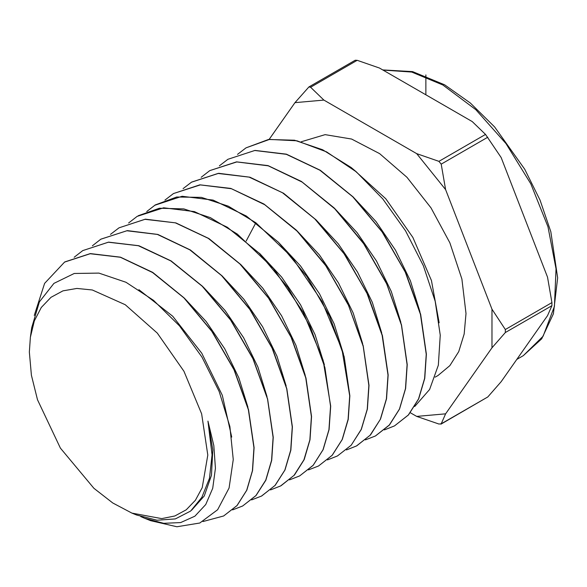 <?xml version="1.0" encoding="UTF-8"?>
<svg xmlns="http://www.w3.org/2000/svg" width="587" height="587" viewBox="0 0 587 587"><rect width="100%" height="100%" fill="white"/><g stroke="black" fill="none" stroke-linecap="round" stroke-linejoin="round"><path stroke-width="0.88" d="M505.341 329.542L505.341 332.565L491.979 347.783L491.979 309.232L505.341 329.542L551.963 302.628L547.554 277.152L501.151 157.551L485.53 134.423L472.242 121.59L425.832 94.793L379.429 68.004L357.197 60.329L355.194 60.234L308.872 86.979L294.953 102.674L323.863 100.091L416.667 153.669L438.907 161.344L485.53 134.423M441.175 423.851L438.907 424.056L416.667 416.381L445.577 413.798L441.175 423.851L487.797 396.937L501.151 381.711L547.554 315.696L551.963 305.644L551.963 302.628M491.979 309.232L445.577 189.638L441.175 164.162L438.907 161.344M487.797 396.937L440.903 424.152M308.872 86.979L310.574 87.25L323.863 100.091M416.667 153.669L445.577 189.638M445.577 413.798L491.979 347.783M410.328 412.72L416.667 416.381M294.953 102.674L269.117 139.42M435.128 377.14L437.968 375.497L449.877 365.62L458.718 351.613L464.17 334.018L466.012 313.509L461.888 279.038L449.877 242.776L431.005 207.842L406.908 177.245L379.65 153.625L351.584 139.016L325.132 134.672L301.256 141.724M246.026 147.858L268.501 139.515L294.527 140.198L322.659 149.744L351.187 167.537L356.346 171.83L326.577 151.872L296.978 140.814L269.521 139.435L246.026 147.858L237.522 154.396M414.693 406.483L429.581 389.482L438.313 365.195L440.25 335.148L435.194 301.278L423.403 265.75L405.558 230.86L382.739 198.854L356.346 171.83M334.509 208.326L357.131 232.657L376.458 260.995L391.324 291.526L400.833 322.314M353.257 197.078L375.996 221.541L395.433 250.04L410.379 280.74L419.947 311.704M219.377 165.82L227.873 159.275L254.721 150.507L286.317 154.286L319.93 170.193L352.758 196.806L382.137 231.953L405.235 272.075L420.475 314.353L426.265 354.291L424.621 378.395L418.553 398.911L408.325 414.987L394.53 425.876L408.471 414.906L418.692 398.837L424.761 378.322L426.404 354.21L420.644 314.361L405.683 272.647L382.585 232.313L353.191 197.005L320.37 170.296L286.368 154.176L254.985 150.411L227.873 159.275M384.397 429.897L394.383 425.949M375.607 435.855L389.372 425.032L399.549 409.088L405.639 388.513L407.261 364.593L401.501 324.875L386.334 282.809L363.353 242.901L334.12 207.937L301.461 181.464L268.01 165.637L236.568 161.887L209.867 170.612L236.781 161.946L268.23 165.835L302.07 182.036L334.7 208.737L363.676 243.664L386.591 283.748L401.405 325.132L407.114 364.674L405.485 388.653L399.461 409.051L389.306 425.025L375.416 435.958L365.422 439.905M34.251 315.424L44.641 283.382L64.541 262.073L90.185 253.694L120.372 257.289L152.532 272.493L183.922 297.939L211.863 331.354L233.978 369.759L248.404 409.741L253.958 447.764L252.417 470.737L246.657 490.277L236.972 505.539L223.684 516.01L202.926 521.564M223.684 516.01L237.06 505.524L246.811 490.174L252.579 470.569L254.098 447.683L248.55 409.66L234.118 369.671L212.002 331.266L184.061 297.851L152.671 272.405L120.511 257.201L90.325 253.606L64.68 261.985M242.68 505.987L256.005 495.575L265.823 480.225L271.7 460.377L273.248 437.3L267.628 398.918L252.938 358.378L230.75 319.981L202.544 286.346L171.088 260.922L138.87 245.733L108.573 242.145L82.818 250.568L108.324 242.24L138.393 245.718L170.846 260.944L202.214 286.243L230.596 320.04L252.924 358.723L267.489 399.013L273.102 437.374L271.568 460.384L265.764 480.1L255.961 495.538L242.651 506.001L232.621 509.905M92.35 245.806L100.832 239.232L126.88 230.757L157.419 234.448L189.843 249.835L221.556 275.582L249.768 309.356L272.045 348.076L286.676 388.667L292.245 426.991L290.69 450.185L284.805 470.084L275.01 485.464L261.619 495.993L251.596 499.904M261.67 495.971L275.178 485.368L284.952 469.996L290.829 450.126L292.392 426.91L286.852 388.711L272.346 348.326L250.106 309.562L222.077 275.875L190.386 250.011L157.822 234.44L127.291 230.647L100.964 239.144M110.488 234.382L118.978 227.807L144.989 219.303L175.352 222.847L208.209 238.315L239.944 263.974L268.575 298.152L291.079 337.232L305.746 377.881L311.389 416.601L309.833 439.861L303.956 459.812L294.036 475.419L280.586 485.992L270.563 489.903M281.041 485.75L294.425 475.066L304.191 459.54L309.98 439.758L311.536 416.528L305.937 377.991L291.468 337.686L269.088 298.607L240.714 264.51L208.869 238.564L175.865 222.877L145.356 219.2L118.978 227.815M128.641 222.957L137.131 216.39L163.597 207.813L194.458 211.606L227.301 227.264L259.351 253.386L287.74 287.461L310.244 326.673L324.934 367.543L330.54 406.219L328.947 429.699L323.011 449.759L313.128 465.3L299.693 475.91L313.172 465.33L323.158 449.671L329.109 429.53L330.679 406.138L323.055 360.08L303.244 312.357L273.359 268.391L237.309 234.03L210.337 217.645L183.797 208.869L159.415 208.216L138.275 215.686M299.693 475.91L289.538 479.902M183.078 188.676L191.575 182.124L218.026 173.451L249.174 177.091L282.508 192.785L314.874 218.922L344.077 253.723L367 293.397L382.174 335.302L387.97 375.064L386.356 398.896L380.273 419.397L370.111 435.268L356.448 445.959L346.455 449.899M356.779 445.79L370.514 434.901L380.552 419.015L386.51 398.771L388.117 374.983L382.423 335.647L367.682 294.483L344.892 254.604L316.055 219.861L283.594 193.306L249.923 177.193L218.628 173.326L191.479 182.19M146.779 211.525L155.284 204.966L176.658 196.983L201.385 197.379L228.372 206.154L255.837 222.803L292.069 257.348L322.109 301.549L342.023 349.529L349.683 395.829L348.098 419.345L342.118 439.604L332.066 455.351L318.514 465.975L308.505 469.901M318.514 465.975L332.323 455.138L342.287 439.472L348.223 419.375L349.823 395.755L344.195 356.852L329.549 316.011L306.95 276.55L278.465 242.27L246.298 215.979L213.118 200.101L182.124 196.249L154.704 205.34M164.932 200.101L173.429 193.541L200.277 184.868L231.425 188.743L264.774 204.709L297.11 231.146L325.741 265.61L348.451 305.277L363.17 346.337L368.827 385.446L367.213 409.19L361.24 429.398L351.224 445.151L337.481 455.967L327.48 459.9M337.481 455.967L351.209 445.254L361.321 429.471L367.367 409.08L368.974 385.366L363.199 345.816L348.098 304.139L325.286 264.671L296.237 230.053L264.033 204.056L230.867 188.449L199.873 184.832L173.429 193.541M140.704 516.538L144.776 518.292L163.67 523.303L180.657 522.555L194.913 516.164L205.773 504.534L212.736 488.289L215.458 468.279L213.829 445.511L207.915 421.121L212.046 454.844L209.464 478.236L201.862 497.314L190.643 511.042L175.33 518.908L157.008 520.251L136.632 515.012L131.914 513.111L112.777 503.008L93.905 488.318L60.388 448.072L37.48 399.71L31.404 375.225L29.35 352.046L30.355 337.209L34.376 320.869L41.325 307.405L50.974 297.293L62.97 290.888L76.912 288.408L92.298 289.941L125.258 304.697L157.287 333.108L183.966 371.263L201.612 413.872L207.776 455.057L202.207 487.665L195.412 500.241L186.196 509.773L174.86 515.966L161.748 518.629L131.914 513.111M30.355 337.209L31.698 327.722L39.41 301.901L53.945 283.338L74.255 273.469L98.873 273.094L125.97 282.259L153.53 300.309L179.505 325.88L201.943 357.065L219.164 391.492L229.869 426.551L233.266 459.577L229.084 488.039L217.638 509.743L199.793 523.01L176.885 526.766L150.646 520.654L144.776 518.292M74.197 257.238L82.679 250.656M201.231 177.245L209.728 170.7M207.915 421.121L212.751 449.833L211.503 475.345L204.305 495.927L191.678 510.169M138.928 289.662L172.761 316.283L201.818 353.198L222.341 395.381L231.726 437.102M184.531 298.321L206.176 321.566L224.652 348.641L238.85 377.815L247.905 407.202M203.293 287.087L225.056 310.464L243.634 337.694L257.913 367.029L267.019 396.592M222.011 275.809L243.906 299.326L262.602 326.724L276.969 356.236L286.133 385.982M240.809 264.605L262.807 288.254L281.591 315.799L296.031 345.464L305.255 375.372M259.527 253.327L281.657 277.115L300.559 304.822L315.087 334.671L324.369 364.762M278.275 242.079L300.522 266.006L319.533 293.867L334.142 323.885L343.483 354.144M297.015 230.823L319.394 254.883L338.508 282.905L353.205 313.098L362.597 343.534M315.799 219.604L338.281 243.803L357.49 271.972L372.268 302.32L381.719 332.924M425.832 94.793L425.832 74.931M383.017 70.073L411.736 72.032L442.833 84.983L475.859 109.703L506.031 143.61L530.765 183.775L547.928 226.751L556.043 268.824L554.407 306.377L543.158 336.182L523.274 355.663L516.861 359.361M441.175 164.162L487.797 137.241M310.574 87.25L357.197 60.329M353.469 169.401L385.791 198.802L412.903 237.434L431.46 280.542L439.171 322.799M246.158 241.059L255.837 222.803M505.341 332.565L551.963 305.644M382.775 69.934L412.61 71.577L444.682 84.799L470.334 102.996L494.592 126.968L524.69 169.232L540.003 200.123L550.833 231.748L557.65 277.849L553.394 313.818L541.698 338.78L523.274 355.663"/></g></svg>
